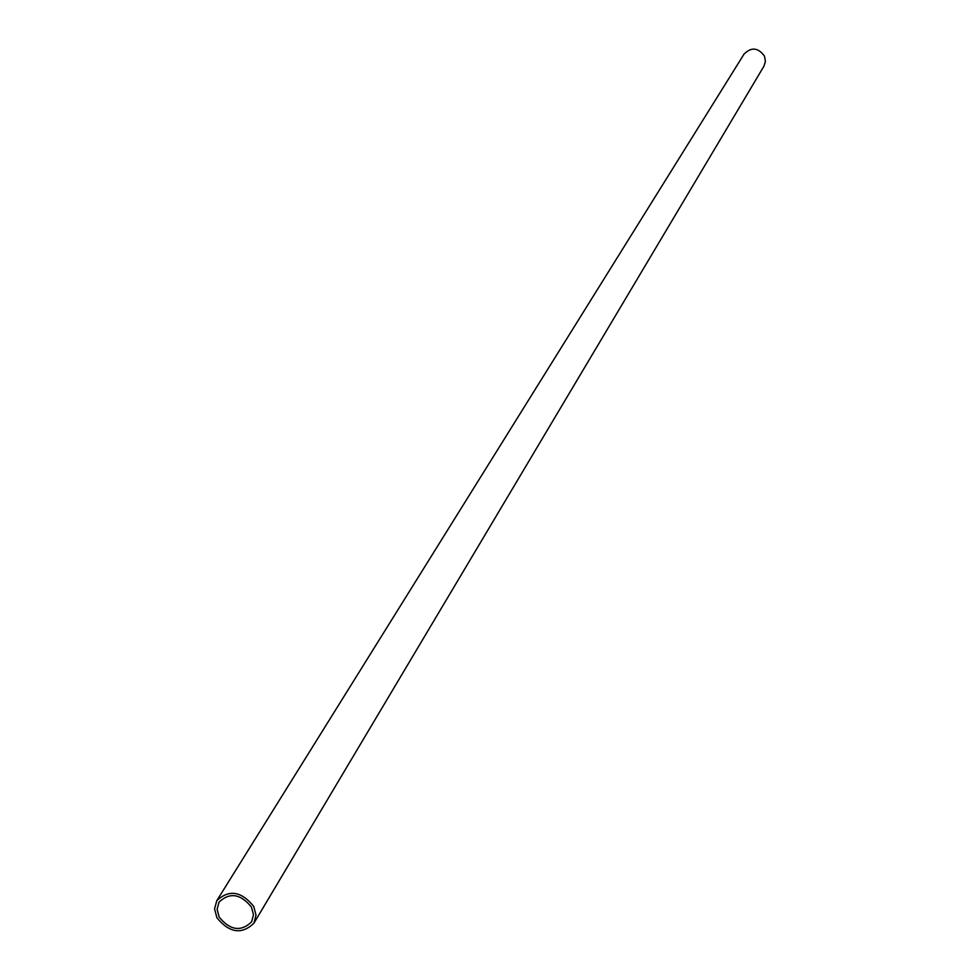 <?xml version="1.0" encoding="UTF-8"?>
<svg xmlns="http://www.w3.org/2000/svg" width="980" height="980" viewBox="0 0 980 980"><rect width="100%" height="100%" fill="white"/><g stroke="black" fill="none" stroke-linecap="round" stroke-linejoin="round"><path stroke-width="1.47" d="M251.444 907.088L253.477 914.769L251.615 921.861C240.945 932.029 230.116 930.437 219.153 917.06L217.095 909.244L219.079 902.053C229.81 892.082 240.602 893.76 251.444 907.088M216.911 917.758L214.559 908.84L216.825 900.62C229.063 889.277 241.362 891.2 253.71 906.39L256.025 915.136L253.918 923.209C241.754 934.822 229.418 932.997 216.911 917.758M216.825 900.62L744.065 54.072C751.342 46.832 758.14 47.518 764.461 56.13L765.429 61.262L763.947 66.175L253.918 923.209"/></g></svg>
